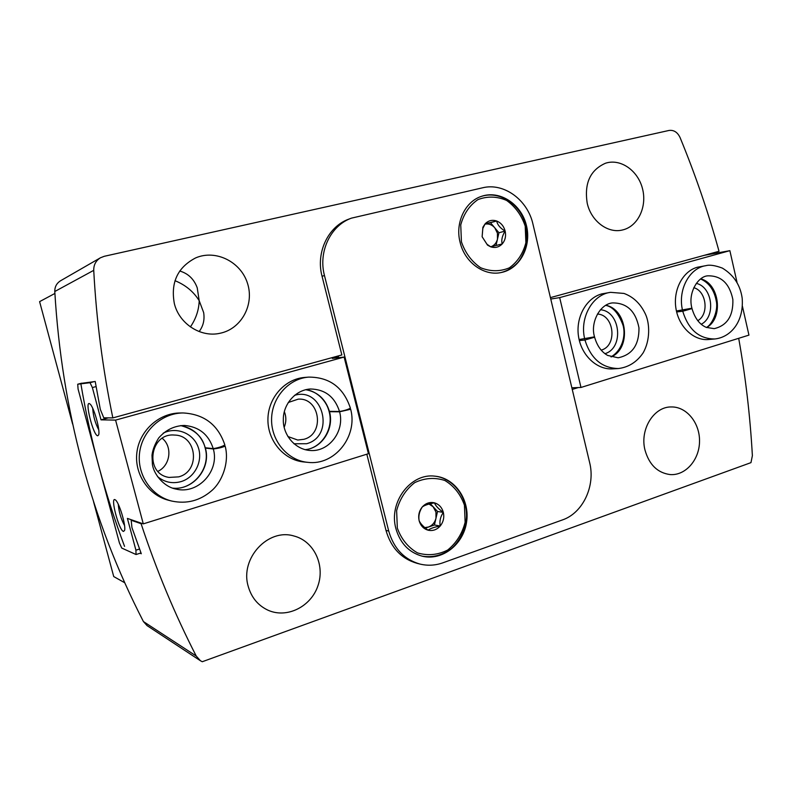 <?xml version="1.0" encoding="UTF-8"?>
<svg xmlns="http://www.w3.org/2000/svg" width="792" height="792" viewBox="0 0 792 792"><rect width="100%" height="100%" fill="white"/><g stroke="black" fill="none" stroke-linecap="round" stroke-linejoin="round"><path stroke-width="1.19" d="M434.442 502.841C435.55 505.742 438.511 508.929 443.332 512.394C440.421 516.612 439.382 521.156 440.194 526.027C434.343 527.066 430.313 528.462 428.116 530.204C423.908 527.185 421.057 524.304 419.562 521.562L419.126 520.641C418.374 516.206 419.265 511.909 421.78 507.761L422.314 506.92C424.532 505.276 428.581 503.92 434.442 502.841C438.966 504.217 441.936 507.405 443.332 512.394C444.431 517.483 443.381 522.027 440.194 526.027C436.778 529.789 432.749 531.184 428.116 530.204C424.007 529.036 421.136 526.274 419.503 521.908L419.126 520.641C418.067 515.83 418.958 511.464 421.809 507.533L422.314 506.92C425.779 503.168 429.828 501.811 434.442 502.841M496.673 221.008C497.505 224.928 500.336 228.284 505.147 231.076C502.158 235.887 501.168 240.174 502.178 243.956L490.693 246.827L486.961 244.223L482.13 236.749L482.823 228.433L485.149 223.79L496.673 221.008C500.98 222.77 503.801 226.126 505.147 231.076C506.197 236.105 505.207 240.392 502.178 243.956C498.93 247.252 495.099 248.213 490.693 246.827L487.525 245.124L482.13 236.749L482.882 227.274L485.149 223.79C488.436 220.503 492.277 219.572 496.673 221.008L484.942 224.136C488.674 223.443 491.951 224.661 494.752 227.779L490.535 222.79M179.734 271.022C188.159 273.468 193.981 279.051 197.218 287.783L199.198 300.703C193.604 291.664 185.526 284.991 174.982 280.685M199.138 331.561C203.277 326.116 204.781 319.79 203.653 312.563L199.198 300.703C198.881 310.068 195.951 318.8 190.407 326.908M124.691 582.734L113.731 576.566L93.545 501.692M54.896 293.456L39.6 301.633L72.607 424.037M550.42 297.624L719.017 251.272C708.454 212.83 695.465 174.913 680.051 137.511C677.477 132.165 673.784 129.819 668.963 130.462L104.296 256.291L100.455 257.776C95.881 260.647 93.644 264.835 93.733 270.339C96.406 320.097 102.772 369.28 112.84 417.909L341.847 354.955L322.047 276.24C315.662 252.529 328.155 226.403 348.945 219.087L351.48 218.137C330.611 225.472 318.067 251.727 324.473 275.557L388.714 531.006C393.743 548.45 404.138 559.459 419.889 564.043C427.591 565.914 435.234 565.518 442.797 562.845L562.419 519.938C582.932 513.048 595.614 485.862 589.624 462.528L532.976 224.225C527.68 199.95 503.979 182.437 482.605 187.793L351.48 218.137M587.209 203.158C584.14 183.328 590.228 170.013 605.464 163.241C620.502 158.242 638.045 170.528 642.52 188.763C647.262 206.94 637.877 226.522 622.532 229.967C607.969 233.779 591.109 221.176 587.209 203.158M174.349 303.593C170.508 282.566 177.596 267.34 195.614 257.925C215.691 249.173 240.827 261.776 247.48 283.279C254.539 304.663 241.362 328.987 220.018 333.274C200.871 337.719 179.259 323.928 174.349 303.593M644.985 450.044C639.599 429.393 653.944 406.415 671.487 406.949C686.793 406.682 699.999 423.185 699.524 441.589C699.306 460.003 685.456 475.774 670.141 474.576C657.548 472.883 649.163 464.706 644.985 450.044M248.193 586.248C239.798 558.419 268.122 527.957 293.931 535.996C313.82 540.986 325.264 564.953 317.948 585.753C310.999 606.672 286.961 618.77 268.052 610.226C258.024 605.524 251.401 597.534 248.193 586.248M578.269 387.565L572.25 389.436M366.825 454.202L386.011 530.452C391.02 547.807 401.366 558.766 417.067 563.33L419.889 564.043M141.956 523.413L141.085 523.69C156.4 570.072 174.775 614.186 196.218 656.024L200.406 660.726L202.267 661.726L750.964 462.637L752.38 455.667C750.173 416.255 745.618 377.14 738.698 338.313M112.84 417.909L103.762 417.82L100.317 409.405L95.208 381.487L80.804 383.417M132.026 519.997L131.175 520.265L141.085 523.69M100.455 257.776L60.608 280.734C56.658 283.209 54.717 286.803 54.787 291.505C61.855 410.404 91.397 520.413 143.411 621.552L147.055 625.611L200.406 660.726M140.115 553.232L141.293 553.747L131.947 527.601L131.175 520.265M80.873 383.833C90.407 440.055 104.97 494.238 124.552 546.361M338.263 355.945L338.699 357.677M395.891 528.561C388.377 502.148 410.88 472.685 435.125 476.19C455.291 478.061 470.181 500.267 466.528 522.413C463.231 544.629 442.144 561.063 422.304 556.212C408.949 552.489 400.148 543.282 395.891 528.561M460.063 242.174C454.994 222.661 465.161 201.376 481.734 196.267C499.881 190.05 521.087 203.999 526.314 225.027C531.858 245.965 520.176 268.637 501.524 272.448C484.268 276.557 464.627 262.459 460.063 242.174M502.178 243.956L496 245.52L497.475 239.135C496.465 243.015 494.257 245.57 490.852 246.787M494.752 227.779L497.425 233.135L497.475 239.135L498.95 232.759L494.752 227.779M498.95 232.759L505.147 231.076M429.017 504.039L433.135 506.751L435.947 512.018L435.986 518.225C434.838 522.601 432.323 525.542 428.442 527.046L434.422 524.987L437.54 511.474L430.303 503.712M425.393 528.096L428.442 527.046L424.779 527.581M434.422 524.987L440.194 526.027M437.54 511.474L443.332 512.394M704.256 255.331L729.868 250.668L559.677 297.614L550.767 299.039M618.443 368.537L612.671 368.874C596.782 369.943 581.199 355.252 578.487 336.224C575.616 317.236 586.258 298.079 601.742 293.901L610.533 292.337L623.967 293.436C633.491 296.901 640.688 303.88 645.569 314.384C649.717 323.572 650.44 340.144 643.064 352.975C636.808 362.063 628.601 367.25 618.443 368.537C601.989 368.201 590.822 358.697 584.942 340.015L579.348 340.57M714.8 338.976L708.563 339.52C693.683 340.926 678.724 326.819 675.923 308.316C672.952 289.842 682.823 271.151 697.366 267.241L705.989 265.647C709.672 264.597 715.136 265.419 722.363 268.102C733.699 274.992 740.302 285.011 742.173 298.158C744.074 321.908 730.571 337.352 714.8 338.976C699.128 338.956 688.446 329.71 682.734 311.236L676.655 311.969M742.411 306.217L748.945 335.115L580.981 387.466L559.677 297.614M729.868 250.668L737.015 282.318M571.864 387.793L580.981 387.466M696.297 283.378C712.533 286.833 716.136 316.85 701.217 324.265M693.782 287.704C706.504 290.971 709.315 314.345 697.762 320.701M600.395 309.761C620.482 311.157 624.304 348.054 604.959 353.678M597.406 314.048C614.364 314.612 617.621 345.975 601.168 350.133M594.416 336.857L579.101 339.54M594.515 337.253L584.942 340.015M691.802 308.227L676.427 310.979M691.901 308.632L682.734 311.236M136.056 554.529L135.917 550.183L127.403 518.413L143.283 523.868L115.582 420.107L101.02 419.849L92.367 387.555L90.031 382.704L77.715 384.219L78.081 389.05L119.434 542.966L121.73 548.064L136.056 554.529L140.986 552.945M143.283 523.868L368.428 453.697L344.124 357.063L115.582 420.107M308.682 377.111C288.733 378.526 271.725 397.614 271.577 419.344C271.21 441.075 287.813 460.558 307.781 462.35L303.861 461.964C284.041 460.182 267.557 440.857 267.924 419.305C268.062 397.752 284.962 378.833 304.772 377.428L308.682 377.111C329.601 377.091 343.51 387.446 350.411 408.187M183.209 412.959C162.093 412.949 142.431 430.452 139.63 452.38C136.63 474.279 151.183 496.079 171.785 501.069L168.854 500.336C148.401 495.386 133.967 473.774 136.947 452.054C139.729 430.313 159.242 412.969 180.2 412.978L183.209 412.959C204.247 414.186 218.127 424.868 224.869 445.005M338.451 356.697L332.284 358.4L344.124 357.063M101.02 419.849L108.266 417.869M90.031 382.704L94.199 381.615M92.367 387.555L96.079 386.585M77.715 384.219L81.695 383.18M135.917 550.183L139.531 549.024M97.753 435.778L98.634 434.917C100.544 430.571 93.614 406.098 89.852 403.92C84.11 399.198 93.268 435.996 97.753 435.778M123.413 531.432L124.562 530.491C126.255 525.73 118.849 501.425 115.226 499.831C109.91 495.98 118.8 530.214 123.413 531.432M163.211 433.165C176.329 426.373 193.248 433.214 198.129 447.015C203.277 460.716 195.06 477.497 181.041 481.605C172.349 483.962 164.518 482.288 157.529 476.596M178.626 476.873L169.092 477.418C144.104 474.012 149.589 432.462 174.606 435.075C197.178 435.323 200.633 471.369 178.626 476.873M162.261 438.332C172.775 446.797 170.349 465.557 157.945 471.329M294.436 395.376C323.146 386.338 335.57 436.204 306.583 443.728L293.901 443.758M288.248 402.504L298.178 399.158C319.998 397.406 325.175 433.986 303.89 439.303L297.733 440.045L287.872 436.501M284.348 411.652C286.387 416.879 286.328 422.087 284.18 427.274M118.255 504.266C118.869 511.79 120.968 518.879 124.542 525.522M92.714 408.316C93.189 415.929 95.198 423.116 98.743 429.878M329.234 411.701L339.59 411.8L350.589 409.276L348.599 409.118M339.59 411.8C345.015 431.145 328.799 452.47 309.751 450.46C294.079 449.153 282.734 433.788 283.338 419.562C283.021 404.94 294.931 389.921 310.405 388.991C325.037 389.298 334.739 396.792 339.511 411.474C344.055 410.761 347.658 409.672 350.321 408.207M339.511 411.474L329.145 411.335M205.247 448.104L213.315 448.955C218.008 448.45 221.928 447.52 225.096 446.163L223.324 445.866M213.315 448.955C219.79 470.834 198.208 494.594 176.19 489.119C163.152 486.823 153.202 473.022 152.391 464.092L151.995 455.291C152.599 449.975 154.826 444.213 158.677 437.996C165.736 429.927 174.319 425.74 184.437 425.452C199.03 426.759 208.623 434.481 213.226 448.609C217.869 447.916 221.73 446.718 224.809 445.025M213.226 448.609L205.158 447.747M93.733 270.339L54.787 291.505M196.218 656.024L143.411 621.552M388.714 531.006L386.011 530.452M324.473 275.557L322.047 276.24M461.429 241.847L460.746 224.908C463.686 213.939 469.399 205.504 477.903 199.624C487.377 196.02 496.94 196.287 506.593 200.425C515.344 206.712 521.552 215.275 525.215 226.146L525.888 242.689C523.106 253.45 517.592 261.845 509.325 267.854C500 271.696 490.436 271.656 480.645 267.736C471.656 261.568 465.25 252.935 461.429 241.847M397.327 528.076L396.634 510.602C399.752 498.93 405.771 489.605 414.721 482.625C424.71 477.923 434.768 477.21 444.896 480.497C454.093 486.1 460.607 494.337 464.439 505.197L465.122 522.265C462.191 533.699 456.37 542.956 447.678 550.044C437.867 554.984 427.809 555.944 417.513 552.905C408.068 547.44 401.336 539.164 397.327 528.076M584.694 338.976C579.467 317.701 592.466 294.584 610.533 292.337M594.525 336.818C590.139 322.869 599.782 304.019 612.444 302.92C626.858 302.811 635.689 311.108 638.966 327.829C639.184 344.857 632.244 354.846 618.146 357.796L607.712 355.45C601.474 351.985 597.109 345.906 594.624 337.234M605.771 305.267C627.512 309.246 631.571 348.44 611.147 356.935M682.506 310.236C677.655 289.892 689.396 267.924 705.989 265.647M691.911 308.187C687.674 292.862 698.128 276.151 707.87 275.834C721.195 275.586 729.521 283.467 732.857 299.475C733.392 315.82 727.175 325.552 714.206 328.65L706.316 327.403C699.623 324.522 694.851 318.255 692.01 308.603M700.772 278.833C719.582 283.615 723.72 318.206 706.632 327.542M329.551 411.87C334.254 428.977 321.879 448.282 305.019 449.678M305.663 389.684C317.75 391.892 325.69 399.178 329.472 411.543M205.425 448.262C211.266 468.28 193.228 490.535 172.626 488.129C192.535 490.674 211.167 468.527 205.197 448.123M205.098 447.747C202.544 436.669 194.416 429.284 180.725 425.581C193.278 428.096 201.475 435.55 205.336 447.925M482.813 228.433L482.882 227.274M486.951 244.233L487.525 245.124M481.358 196.396C498.099 190.832 518.285 202.445 524.779 221.998C527.056 229.947 527.294 238.669 525.492 248.173C522.938 254.826 520.304 259.657 517.612 262.667C512.919 267.597 507.424 270.884 501.138 272.527M434.768 476.15C451.658 477.952 465.666 494.129 466.458 513.355C467.231 522.888 462.508 539.065 451.103 548.836C442.094 555.42 432.373 557.855 421.948 556.123M605.642 305.336C612.929 306.752 618.74 313.464 623.096 325.472C625.828 335.353 622.492 350.222 610.998 356.885M700.583 278.972C709.078 282.724 714.325 290.179 716.324 301.336C718.374 310.583 712.216 324.7 706.405 327.452M307.781 462.35C334.64 465.844 358.033 436.333 350.668 409.216M329.056 411.335C325.661 398.128 313.978 390.228 305.633 389.694M304.989 449.668C320.879 448.599 334.046 429.403 329.155 411.721M171.785 501.069C186.684 504.197 199.97 500.752 211.622 490.723C222.106 481.833 229.581 462.35 225.156 446.114"/></g></svg>
